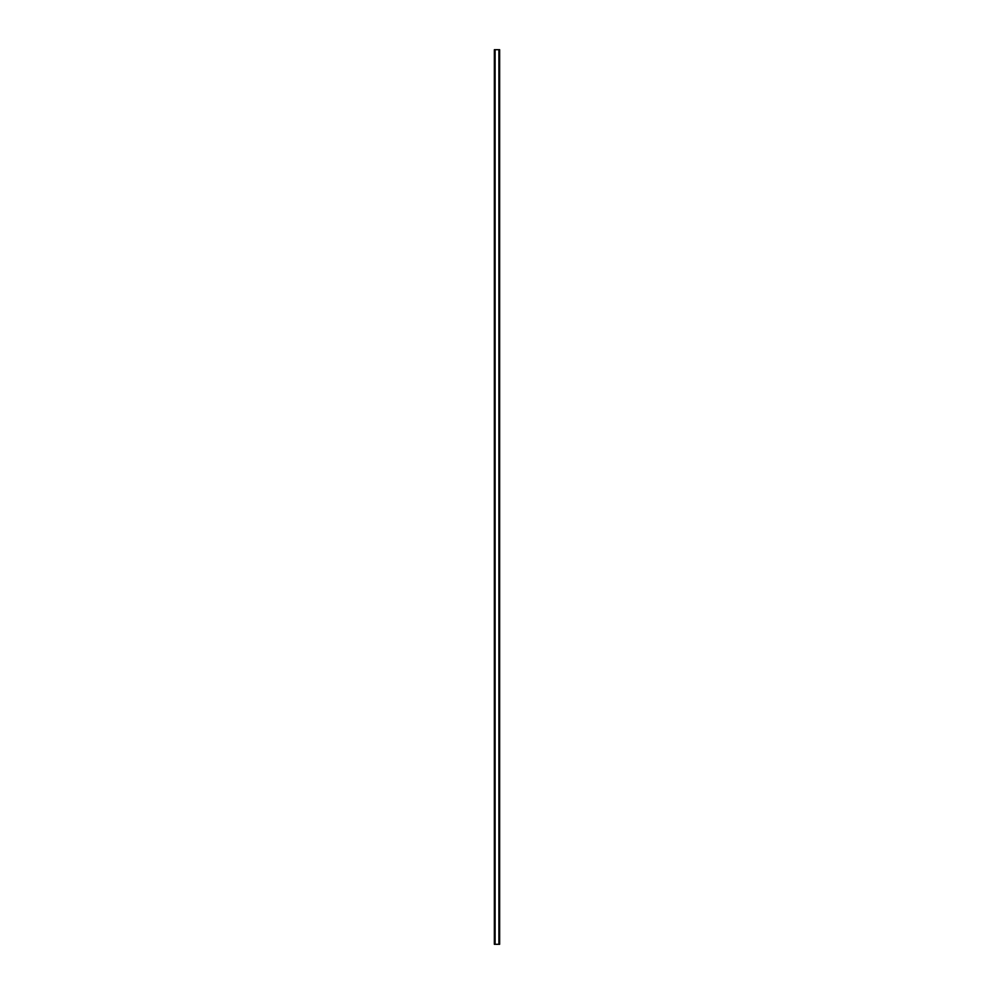 <?xml version="1.0" encoding="UTF-8"?>
<svg xmlns="http://www.w3.org/2000/svg" width="994" height="994" viewBox="0 0 994 994"><rect width="100%" height="100%" fill="white"/><g stroke="black" fill="none" stroke-linecap="round" stroke-linejoin="round"><path stroke-width="1.49" d="M499.522 49.7L494.353 49.7L494.353 944.3L499.647 944.3L499.647 49.7L499.522 944.3M499.584 49.7L499.584 944.3L499.622 49.7M499.087 944.3L499.087 49.7L499.1 944.3M494.9 944.3L494.9 49.7L494.913 944.3M494.378 944.3L494.416 49.7L494.378 944.3M494.478 49.7L494.478 944.3M495.087 49.7L495.087 944.3M498.913 49.7L498.913 944.3"/></g></svg>

